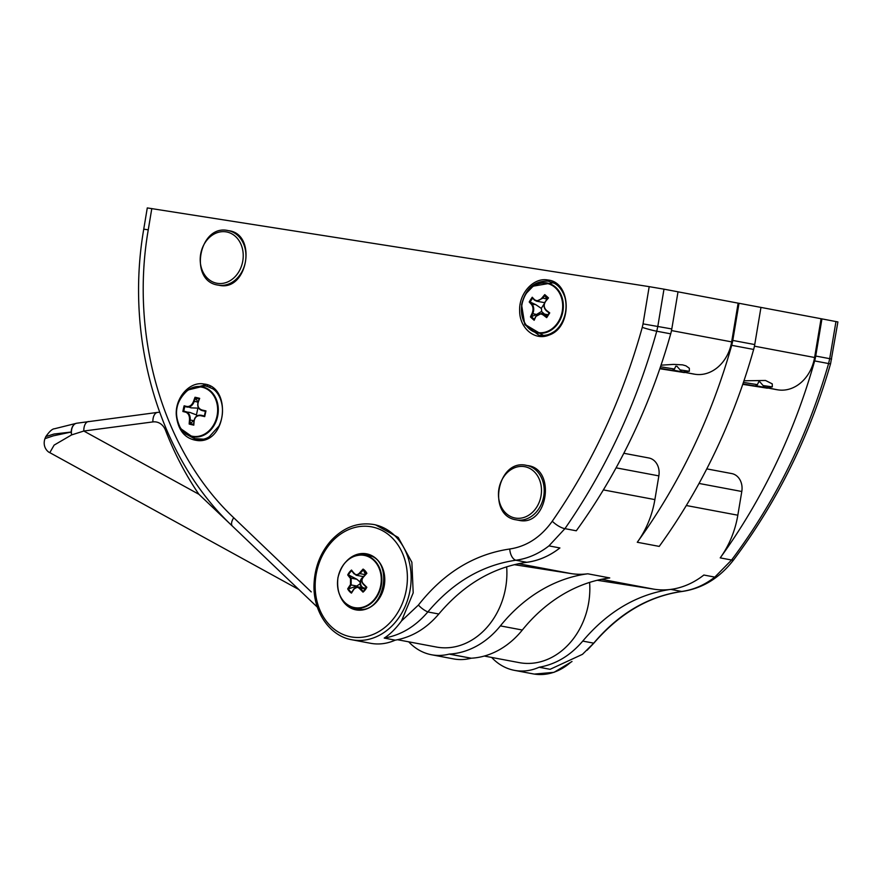 <?xml version="1.0" encoding="UTF-8"?>
<svg xmlns="http://www.w3.org/2000/svg" width="882" height="882" viewBox="0 0 882 882"><rect width="100%" height="100%" fill="white"/><g stroke="black" fill="none" stroke-linecap="round" stroke-linejoin="round"><path stroke-width="1.32" d="M317.355 607.147L278.789 570.456M373.659 524.492L375.523 524.845L398.212 537.447L411.872 562.242L413.195 592.847L401.553 620.895L418.421 605.052C443.635 572.947 474.075 554.271 509.763 549.001C526.675 546.443 540.853 537.182 552.275 521.218A10.76 3.385 34.9 0 0 564.932 528.649L576.288 530.788A538.13 439.666 -79.3 0 0 670.706 333.837A37.672 30.782 -79.3 0 0 671.797 328.953L678.015 291.81L663.992 289.164A6446.858 3716.175 98.9 0 0 657.829 326.329L656.748 331.213C636.473 403.868 605.857 469.676 564.932 528.649L548.935 545.881L559.905 547.954A86.105 70.351 100.7 0 1 525.429 562.484C492.288 567.71 463.414 584.887 438.817 614.004C426.469 628.502 411.938 637.212 395.202 640.156A58.653 47.926 100.7 0 1 370.561 643.287L351.962 639.781A58.653 47.926 100.7 0 0 353.131 639.979A58.653 47.926 100.7 0 0 410.042 590.29A58.653 47.926 100.7 0 0 373.659 524.492C357.618 521.99 343.352 527.425 330.86 540.809C320.497 552.749 314.896 567.027 314.058 583.641C312.592 610.895 329.339 636.032 351.962 639.781M559.905 547.954C549.662 555.914 538.626 560.698 526.797 562.297L525.429 562.484M548.935 545.881C538.67 553.863 527.634 558.648 515.827 560.235C482.145 565.142 452.819 582.385 427.836 611.943C415.433 626.496 400.902 635.216 384.221 638.083L395.202 640.156M669.361 589.573A86.105 70.351 -79.3 0 0 703.847 575.031L714.817 577.104C704.564 585.075 693.528 589.86 681.709 591.447C648.072 596.342 618.745 613.574 593.729 643.154L582.484 654.323L550.114 669.306L539.134 667.244C555.869 664.3 570.4 655.591 582.748 641.093C607.389 611.954 636.253 594.777 669.361 589.573A86.105 70.351 -79.3 0 1 654.113 589.209L597.334 580.29A1.08 0.882 100.7 0 1 597.29 580.279M231.227 524.988L198.913 494.295A333.639 272.593 100.7 0 1 165.485 430.24A16.141 13.186 -79.3 0 0 152.873 421.916L83.812 431.033A10.76 5.998 -97.5 0 1 88.509 421.519A10.76 5.998 -97.5 0 1 88.52 421.508M198.913 494.295L83.812 431.033L71.596 434.914L54.122 445.112L49.8 452.653C47.793 452.014 42.182 446.92 44.949 438.652L53.482 435.796L71.221 432.037L54.011 434.021L45.842 436.579C49.458 431.419 52.336 428.817 54.486 428.762L76.723 423.228A10.76 7.133 80.6 0 0 71.221 432.037A10.76 6.935 -105.3 0 0 71.596 434.914A10.76 6.957 -99.1 0 1 76.778 423.217A10.76 6.957 -99.1 0 1 76.8 423.206A10.76 6.957 -99.1 0 1 77.021 423.184M506.654 566.751A69.954 57.154 100.7 0 1 455.652 646.649A69.954 57.154 100.7 0 1 436.314 647.024L397.539 639.726M552.275 521.218C592.384 463.304 622.372 398.697 642.261 327.376L643.033 323.881A6457.618 3722.382 -81.1 0 1 649.196 286.65L147.283 207.92L143.744 229.177L148.264 229.816C129.5 338.082 163.997 452.268 233.73 517.745L311.236 591.899M203.918 384.012C231.679 386.57 226.872 441.673 198.957 440.691C185.584 439.633 178.032 431.066 176.279 414.981C175.143 397.528 189.762 381.167 203.918 384.012A1.08 0.617 -81.1 0 0 204.359 385.158L189.288 389.171M227.688 230.522A27.717 22.645 100.7 0 1 228.24 230.621A27.717 22.645 100.7 0 1 245.428 261.7A27.717 22.645 100.7 0 1 218.538 285.184A27.717 22.645 100.7 0 1 217.986 285.095L219.386 285.349C247.941 291.545 257.445 233.498 228.35 230.654M217.986 285.095C188.307 281.06 199.123 223.587 228.24 230.621L228.57 230.687M525.937 465.288A27.717 22.645 100.7 0 1 526.499 465.376A27.717 22.645 100.7 0 1 543.687 496.467A27.717 22.645 100.7 0 1 516.797 519.95A27.717 22.645 100.7 0 1 516.246 519.851L519.311 520.424C547.887 526.62 556.443 468.408 527.37 465.553M547.777 279.991C571.646 282.031 572.594 327.465 548.99 335.094C535.076 341.091 519.553 328.446 519.652 310.872C518.759 293.452 533.632 277.157 547.777 279.991A1.08 0.617 -81.1 0 0 548.207 281.16C534.481 280.652 525.606 288.524 521.582 304.764L524.779 324.609L538.803 335.193M384.221 638.083C389.91 634.5 395.687 628.767 401.553 620.895M660.486 366.758L674.465 369.029L675.799 366.151L677.023 366.35L681.764 371.807L693.649 374.045A1.08 0.882 100.7 0 1 693.627 374.045L695.027 374.266A37.672 30.782 -79.3 0 0 731.652 341.885L738.135 303.143L678.004 291.832M681.753 371.807L693.627 374.045A1.08 0.882 100.7 0 1 693.605 374.034M684.862 372.391A1.08 0.882 100.7 0 1 684.245 372.568L672.36 370.33L674.465 369.029M659.813 368.731L684.245 372.568M514.36 564.678L514.382 564.678A1.08 0.882 100.7 0 1 514.36 564.678L571.161 573.598A86.105 70.351 100.7 0 0 587.798 573.796A161.439 131.903 100.7 0 0 500.381 625.889A86.105 70.351 -79.3 0 1 449.28 654.091A1.08 0.882 100.7 0 0 449.136 654.113A58.653 47.926 100.7 0 1 431.552 654.764A58.653 47.926 100.7 0 1 408.719 641.831M637.278 542.265A538.13 439.666 -79.3 0 0 731.696 345.314L753.647 349.448A538.13 439.666 -79.3 0 1 659.229 546.399L637.278 542.265A86.105 70.351 -79.3 0 0 654.885 499.598L658.854 475.883A16.141 13.186 -79.3 0 0 648.799 457.967L623.839 453.271M731.696 345.314A37.672 30.782 -79.3 0 0 732.788 340.43L739.006 303.287L738.135 303.143M681.279 371.421L682.944 371.995L689.36 371.278L689.327 368.257L685.942 365.832L682.569 364.861L673.605 364.387L661.026 365.181M680.54 369.988L689.36 371.278M677.067 366.394L675.799 366.151L677.023 366.35M659.957 368.301L672.36 370.33M205.396 411.321A49.701 1.014 -167.7 0 1 202.221 410.604L202.132 410.582C198.45 409.27 197.083 406.547 198.042 402.413L198.075 402.313A49.701 28.643 -76.9 0 1 199.255 399.05L199.674 398.355A50.208 28.93 103.1 0 0 198.241 402.258L198.207 402.357C197.27 406.271 198.549 408.818 202.044 410.02L202.132 410.042A50.208 1.025 12.3 0 0 205.958 410.913L205.407 411.31A48.102 4.366 -77.6 0 0 204.381 415.984L204.712 416.602A50.208 1.025 -167.7 0 1 200.887 415.731L200.798 415.709C197.138 415.279 194.922 417.01 194.15 420.923L194.139 421.023A50.208 28.93 103.1 0 0 193.82 425.146L193.731 424.308A49.701 28.643 -76.9 0 1 194.018 420.879L194.029 420.78C194.878 416.657 197.237 414.805 201.118 415.224L201.206 415.246A49.701 1.014 12.3 0 0 204.381 415.962M205.958 410.913A48.775 4.432 102.4 0 0 204.712 416.602M199.255 399.05L199.255 399.05A48.102 18.787 -149.4 0 0 195.451 398.157A49.701 28.643 103.1 0 0 194.294 401.431L194.249 401.519C192.574 405.488 190.203 407.341 187.16 407.087L187.094 407.065A49.701 1.014 -167.7 0 1 184.823 406.514A48.102 43.648 104.9 0 0 183.787 411.166A49.701 1.014 12.3 0 0 186.08 411.707L186.146 411.729C189.002 412.886 190.369 415.609 190.247 419.898L190.236 419.997A49.701 28.643 103.1 0 0 189.95 423.426L189.178 424.055A50.208 28.93 -76.9 0 1 189.498 419.942L189.509 419.843C189.663 415.786 188.384 413.228 185.672 412.181L185.606 412.159A50.208 1.025 -167.7 0 1 182.894 411.508L189.895 412.423L185.606 412.159M195.451 398.157L198.097 402.148L193.599 401.178A50.208 28.93 -76.9 0 1 195.032 397.275L195.451 398.157M195.032 397.275A48.775 19.051 30.6 0 1 199.674 398.355M182.894 411.508A48.775 44.254 -75.1 0 1 183.434 408.642A48.775 44.254 -75.1 0 1 184.129 405.808A50.208 1.025 12.3 0 0 186.841 406.47L186.918 406.492C189.795 406.778 192.011 405.036 193.566 401.277L193.599 401.178M190.909 407.782L186.918 406.492M184.129 405.808L184.812 406.492M193.82 425.146A48.775 20.782 173.8 0 1 189.178 424.055M189.928 423.426A48.102 20.495 -6.2 0 0 193.742 424.319M200.887 415.731L204.415 415.841L200.798 415.709M197.061 415.852A7.133 5.821 -79.3 0 0 196.421 414.915L189.895 412.423M189.498 419.942L194.04 420.714L189.95 423.426M191.361 407.87L197.899 408.123A7.133 5.821 -79.3 0 0 198.472 407.815M196.421 414.915L197.899 408.123M196.013 438.883A27.441 22.425 -79.3 0 0 198.02 439.666M207.568 385.985A27.441 22.425 -79.3 0 0 205.969 385.996M366.824 587.247L366.405 587.368A72.754 22.37 -142.1 0 1 363.064 583.95L363.119 583.509A73.294 22.535 37.9 0 0 366.824 587.247A13.572 11.091 100.7 0 1 363.02 592.131A73.294 22.535 -142.1 0 1 359.316 588.393C357.508 586.85 355.821 586.993 354.277 588.823A73.294 35.754 138.3 0 0 351.455 593.112L351.709 592.373A72.754 35.489 -41.7 0 1 354.156 588.658M347.684 588.867A13.572 11.091 100.7 0 0 351.455 593.112L351.576 592.439A12.998 10.617 100.7 0 1 348.423 588.889L347.684 588.867A73.294 35.754 -41.7 0 1 350.496 584.579L350.518 578.504A73.294 22.535 -142.1 0 1 347.717 574.943L348.622 574.932A72.754 22.37 37.9 0 0 351.179 578.184L350.518 578.504M365.732 588.327L357.894 586.85L354.277 588.823M363.285 569.805L363.351 569.915A72.754 35.489 138.3 0 0 359.966 573.664L359.36 573.201A73.294 35.754 -41.7 0 1 363.086 569.077L363.285 569.805A12.998 10.617 100.7 0 1 366.438 573.333M365.236 574.656L359.966 573.664L356.196 575.251L354.321 573.631C355.865 575.119 357.541 574.976 359.36 573.201M354.178 573.962A72.754 22.37 -142.1 0 1 351.775 570.897L351.521 570.059A73.294 22.535 37.9 0 0 354.321 573.631M356.802 586.023L351.157 584.964A72.754 35.489 138.3 0 0 348.588 588.867L356.802 586.023L360.077 583.84L360.088 582.054L356.824 579.242L351.179 578.184L351.157 584.964L350.496 584.579M357.894 586.85L359.922 587.996L359.316 588.393M365.402 589.022L359.922 587.996A72.754 22.37 37.9 0 0 363.285 591.392L363.02 592.131M363.064 583.95C361.388 581.8 361.4 579.529 363.086 577.17A72.754 35.489 -41.7 0 1 366.471 573.421L366.868 573.322A73.294 35.754 138.3 0 0 363.141 577.434C361.62 579.551 361.609 581.58 363.119 583.509M363.285 591.392L364.531 590.146M365.655 588.316L365.567 589.055L365.655 588.316A5.965 4.873 -79.3 0 0 365.909 588.239M356.824 579.242L348.622 574.932M374.806 598.812A26.559 21.708 -79.3 0 0 365.115 555.561A26.559 21.708 -79.3 0 0 338.214 590.102A26.559 21.708 -79.3 0 0 374.806 598.812M365.611 574.722L363.351 569.915M359.283 608.856A27.441 22.425 -79.3 0 0 360.22 609.242M370.253 555.936A27.441 22.425 -79.3 0 0 369.238 555.969M515.661 518.109A26.107 21.333 -79.3 0 0 540.379 482.344A26.107 21.333 -79.3 0 0 503.876 476.611A26.107 21.333 -79.3 0 0 515.661 518.109M217.413 283.343A26.107 21.333 -79.3 0 0 242.131 247.588A26.107 21.333 -79.3 0 0 205.616 241.855A26.107 21.333 -79.3 0 0 217.413 283.343M538.704 335.171C543.996 335.965 548.582 335.094 552.474 332.569C560.302 328.788 569.144 314.08 564.976 297.62C561.724 287.576 556.233 284.302 554.359 283.32L548.207 281.16M541.063 335.116A27.441 22.425 -79.3 0 0 542 335.513M552.022 282.207A27.441 22.425 -79.3 0 0 551.018 282.229M185.418 433.801L195.727 439.368M195.672 439.368C201.184 440.085 205.738 439.192 209.332 436.689L218.968 426.006C226.806 409.645 220.202 393.041 212.672 388.753L204.359 385.158M549.133 312.923A49.701 12.712 -147.3 0 1 546.498 310.883L546.421 310.828C543.555 307.961 543.279 304.709 545.616 301.093L545.671 301.005A49.701 25.677 -48.1 0 1 547.909 298.303L547.92 298.314A48.102 8.985 -131.5 0 0 544.867 295.569A49.701 25.677 131.9 0 0 542.65 298.292L536.51 301.17L534.382 300.023A49.701 12.712 -147.3 0 1 532.651 298.149L532.64 298.127A48.102 41.167 148.7 0 0 530.137 302.019L530.17 302.019A49.701 12.712 32.7 0 0 531.901 303.882L531.945 303.948C533.996 306.649 534.26 309.902 532.761 313.683L532.717 313.76A49.701 25.677 131.9 0 0 531.383 316.638L531.361 316.627A48.102 30.297 12.6 0 0 534.415 319.361A49.701 25.677 -48.1 0 1 535.749 316.484L541.35 313.496L544.018 314.753A49.701 12.712 32.7 0 0 546.653 316.792M544.481 314.091L541.548 311.467A7.133 5.821 -79.3 0 0 541.294 308.38L544.293 303.695M546.697 317.641L546.642 316.814A48.102 1.896 -56.7 0 1 549.144 312.912L549.74 312.901A48.775 1.918 123.3 0 0 548.196 315.293A48.775 1.918 123.3 0 0 546.697 317.641A50.208 12.844 -147.3 0 1 543.521 315.194L543.444 315.128C540.291 313.088 537.744 313.628 535.804 316.726L535.76 316.814A50.208 25.942 131.9 0 0 534.172 320.265A48.775 30.727 -167.4 0 1 530.457 316.925A50.208 25.942 -48.1 0 1 532.044 313.485L532.089 313.397C533.533 309.847 533.279 306.804 531.328 304.268L531.273 304.213A50.208 12.844 -147.3 0 1 529.211 301.975A48.775 41.752 -31.3 0 1 532.254 297.234A50.208 12.844 32.7 0 0 534.316 299.472L534.371 299.527C536.73 301.423 539.277 300.894 542.011 297.929L542.066 297.851A50.208 25.942 -48.1 0 1 544.767 294.61A48.775 9.107 48.5 0 1 548.483 297.94A50.208 25.942 131.9 0 0 545.782 301.181L545.726 301.269C543.488 304.665 543.742 307.708 546.487 310.387L546.564 310.453A50.208 12.844 32.7 0 0 549.74 312.901M544.767 294.61L546.454 299.009L542.066 297.851M546.752 299.682L546.454 299.009M536.576 301.181L544.657 302.68M530.17 302.019L535.705 304.61L531.273 304.213M541.294 308.38L535.705 304.61M532.044 313.485L536.532 314.477L541.548 311.467M536.532 314.477L531.383 316.638M534.415 319.361L534.172 320.265M547.92 298.314L548.483 297.94M531.361 316.627L530.457 316.925M529.211 301.975L530.137 302.019M532.64 298.127L532.254 297.234M663.992 289.164L649.196 286.65M539.134 667.244A58.653 47.926 100.7 0 1 514.493 670.364A58.653 47.926 100.7 0 1 491.671 657.443M686.317 505.518L737.826 515.209A86.105 70.351 -79.3 0 1 720.219 557.876A538.13 439.666 -79.3 0 0 814.637 360.925A37.672 30.782 -79.3 0 0 815.729 356.041L829.697 358.665L828.595 363.549C807.68 436.083 775.344 501.571 731.586 560.015L714.817 577.104M753.647 349.448A37.672 30.782 -79.3 0 0 754.738 344.564L760.957 307.41L821.947 318.887L815.729 356.041M449.136 654.113L471.087 658.248A1.08 0.882 100.7 0 1 471.242 658.215A86.105 70.351 -79.3 0 0 522.331 630.024A161.439 131.903 100.7 0 1 609.749 577.931L587.798 573.796M471.087 658.248A58.653 47.926 100.7 0 1 453.502 658.887L431.552 654.764M737.826 515.209L741.795 491.495A16.141 13.186 -79.3 0 0 731.751 473.579L706.78 468.882M821.076 318.755L814.593 357.497A37.672 30.782 100.7 0 1 777.968 389.866L764.716 387.418L759.964 381.95L758.741 381.763L757.406 384.64L743.438 382.369M776.546 389.646A1.08 0.882 -79.3 0 0 776.59 389.657L777.968 389.866M757.406 384.64L755.301 385.941L767.186 388.179A1.08 0.882 -79.3 0 0 767.803 388.003M767.186 388.179L742.754 384.343M589.595 582.407A69.954 57.154 100.7 0 1 538.593 662.25A69.954 57.154 100.7 0 1 519.266 662.636L484.317 656.054M743.967 380.792L765.51 380.473L772.257 383.868L772.301 386.889L765.896 387.595M772.301 386.889L763.481 385.599M759.964 381.95L758.741 381.763L760.008 382.005M755.301 385.941L742.909 383.913M720.219 557.876L731.586 560.015A10.76 2.811 -143.1 0 0 733.703 559.783C777.417 501.428 809.709 436.083 830.568 363.748L837.9 321.941L821.947 318.887M776.59 389.657L764.22 387.022M739.006 303.287L760.957 307.41M418.421 605.052A10.76 3.793 37.5 0 0 427.836 611.943L438.817 614.004M509.763 549.001A10.76 6.086 82.5 0 0 515.827 560.235L526.797 562.297M682.514 591.414A10.76 5.909 -97.3 0 1 682.359 591.436A10.76 5.909 -97.3 0 1 681.709 591.447L670.805 589.397M733.703 559.783C719.844 577.831 702.734 588.382 682.359 591.436C649.196 596.078 619.77 613.244 594.06 642.912A10.76 3.01 -139.8 0 1 593.729 643.154L582.748 641.093M166.5 429.633A10.76 3.748 158.9 0 0 165.485 430.24M159.609 412.225L157.558 412.401A10.76 5.998 82.5 0 0 152.873 421.916M151.803 208.549A6457.618 3722.382 98.9 0 0 148.264 229.816M233.73 517.745A10.76 5.259 133.7 0 0 232.462 526.19A10.76 5.259 133.7 0 0 232.484 526.201A10.76 5.259 133.7 0 0 232.616 526.311M670.706 333.837L656.748 331.213A10.76 0.728 15.5 0 1 642.261 327.376M731.652 341.885L671.5 330.563M695.027 374.266L682.944 371.995M671.797 328.953L643.033 323.881M673.098 370.131L681.543 371.719M202.221 410.604L202.132 410.042M202.044 410.02L202.132 410.582M193.566 401.277L194.249 401.519M186.841 406.47L187.094 407.065M190.247 419.898L189.509 419.843M177.172 407.054A24.994 20.418 -79.3 0 0 191.736 436.116A24.994 20.418 -79.3 0 0 216.95 416.348A24.994 20.418 -79.3 0 0 202.397 387.286A24.994 20.418 -79.3 0 0 177.172 407.054M217.589 416.48A25.435 20.782 100.7 0 1 201.504 436.116A25.435 20.782 100.7 0 1 180.799 428.718A25.435 20.782 100.7 0 1 188.098 389.943A25.435 20.782 100.7 0 1 210.655 391.079A25.435 20.782 100.7 0 1 217.589 416.48M658.854 475.883L616.088 467.835M571.161 573.598L518.484 563.686M348.456 574.877A12.998 10.617 100.7 0 1 351.631 570.808M347.717 574.943A13.572 11.091 100.7 0 1 351.521 570.059M363.086 569.077A13.572 11.091 100.7 0 1 366.868 573.322M366.46 573.322L362.987 577.17C361.3 578.008 361.3 580.257 362.998 583.917L366.405 587.368A12.998 10.617 100.7 0 1 363.715 591.006A12.998 10.617 100.7 0 1 363.219 591.458M360.077 583.84A5.965 4.873 -79.3 0 0 362.149 587.655M339.912 571.183A26.912 21.984 100.7 0 1 364.641 555.098A26.912 21.984 100.7 0 1 375.39 561.349A26.912 21.984 100.7 0 1 375.28 599.087A26.912 21.984 100.7 0 1 354.685 607.985A26.912 21.984 100.7 0 1 337.497 584.016M362.8 577.401A5.965 4.873 -79.3 0 0 361.477 578.647A5.965 4.873 -79.3 0 0 360.088 582.054M366.195 587.743A5.479 4.476 100.7 0 1 361.157 585.593A5.479 4.476 100.7 0 1 361.907 578.989A5.479 4.476 100.7 0 1 362.006 578.868M346.747 560.93A28.522 23.307 100.7 0 1 384.155 573.289A28.522 23.307 100.7 0 1 356.582 609.98A28.522 23.307 100.7 0 1 340.132 596.056M351.653 607.136A27.441 22.425 -79.3 0 0 356.813 608.933A27.441 22.425 -79.3 0 0 357.364 609.032L356.813 608.933M357.353 609.032C384.938 615.371 395.092 558.24 366.967 554.987A27.441 22.425 -79.3 0 0 361.499 554.789M352.05 637.047A55.963 45.721 -79.3 0 0 405.025 560.401A55.963 45.721 -79.3 0 0 326.781 548.108A55.963 45.721 -79.3 0 0 352.05 637.047M654.885 499.598L603.376 489.907M526.168 293.452A25.435 20.782 100.7 0 1 533.136 286.176A25.435 20.782 100.7 0 1 560.533 293.728A25.435 20.782 100.7 0 1 554.105 327.861A25.435 20.782 100.7 0 1 525.848 324.951A25.435 20.782 100.7 0 1 526.168 293.452M558.041 322.217A24.994 20.418 -79.3 0 0 555.153 287.598A24.994 20.418 -79.3 0 0 526.179 293.651A24.994 20.418 -79.3 0 0 529.068 328.269A24.994 20.418 -79.3 0 0 558.041 322.217M543.521 315.194L547.535 315.414M534.437 300.078L534.371 299.527M534.316 299.472L534.382 300.023M542.011 297.929L542.584 298.37M532.761 313.683L532.089 313.397M531.328 304.268L531.945 303.948M570.852 662.139A58.653 47.926 100.7 0 1 534.26 674.068A58.653 47.926 100.7 0 1 533.092 673.87L514.493 670.364M814.637 360.925L828.595 363.549A10.76 0.617 -164.1 0 0 830.557 363.748M754.441 346.174L814.593 357.497M835.971 321.533A6446.858 3716.175 -81.1 0 1 829.697 358.665L831.616 359.117M601.513 579.309L654.113 589.209M764.485 387.33L756.039 385.743M699.04 483.446L741.795 491.495M449.28 654.091L471.242 658.215M732.788 340.43L754.738 344.564M500.381 625.889L522.331 630.024M76.591 423.25L76.723 423.228A10.76 10.76 0 0 1 76.778 423.217L157.558 412.401M44.96 438.652L45.831 436.579M298.678 589.441L49.811 452.653M232.484 526.201L286.882 578.184M232.462 526.179C159.929 458.089 124.494 340.507 143.744 229.177M203.522 439.17L194.999 438.663L180.799 428.718C173.258 413.912 175.694 400.99 188.098 389.943L204.933 385.842L210.181 387.154M351.51 592.539L354.156 588.514L357.905 586.861M351.62 570.764L356.196 575.251M366.405 587.346L363.715 591.006M361.223 609.219L354.685 607.985C341.907 604.027 336.318 593.939 337.916 577.732C342.161 561.724 351.069 554.183 364.641 555.098L371.168 556.333M363.472 576.619L356.163 575.24M516.246 519.851C486.566 515.816 497.382 458.353 526.499 465.376L527.921 465.652M543.521 335.469L525.848 324.951C519.873 314.896 519.972 304.4 526.146 293.474L533.147 286.176L553.235 282.736M541.427 313.518L547.965 314.742M587.092 650.255L594.027 642.956M764.694 387.418L776.568 389.657M571.999 661.511L554.006 672.338L534.294 674.08"/></g></svg>
